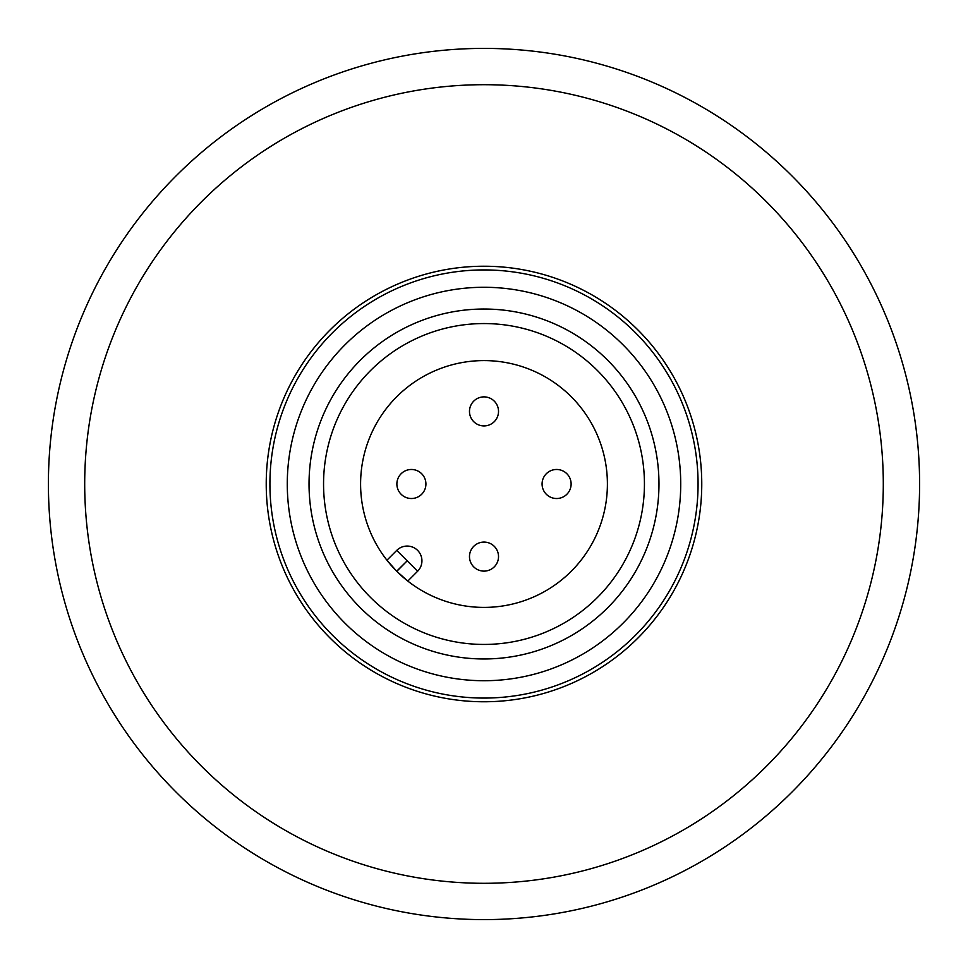 <?xml version="1.0" encoding="UTF-8"?>
<svg xmlns="http://www.w3.org/2000/svg" width="968" height="968" viewBox="0 0 968 968"><rect width="100%" height="100%" fill="white"/><g stroke="black" fill="none" stroke-linecap="round" stroke-linejoin="round"><path stroke-width="1.45" d="M919.6 484A435.6 435.6 0 0 1 266.2 861.242A435.6 435.6 0 0 1 266.2 106.758A435.6 435.6 0 0 1 919.6 484M883.3 484A399.3 399.3 0 0 1 284.35 829.806A399.3 399.3 0 0 1 284.35 138.194A399.3 399.3 0 0 1 883.3 484M407.117 560.762L396.735 550.393A14.75 14.75 0 0 1 417.607 550.393A14.75 14.75 0 0 1 417.607 571.265L407.794 581.066A123.408 123.408 0 0 0 595.453 536.974A123.408 123.408 0 0 0 511.152 363.617A123.408 123.408 0 0 0 407.794 581.066L396.807 571.326L407.238 560.762L396.674 571.193L386.934 560.206L396.735 550.393A14.75 14.75 0 0 1 417.607 550.393A14.75 14.75 0 0 1 417.607 571.265L407.238 560.883M309.034 484A174.966 174.966 0 0 1 571.483 332.472A174.966 174.966 0 0 1 571.483 635.528A174.966 174.966 0 0 1 309.034 484M411.4 469.48A14.52 14.52 0 0 1 425.92 484A14.52 14.52 0 0 1 411.4 498.52A14.52 14.52 0 0 1 396.88 484A14.52 14.52 0 0 1 411.4 469.48M484 396.88A14.52 14.52 0 0 1 498.52 411.4A14.52 14.52 0 0 1 484 425.92A14.52 14.52 0 0 1 469.48 411.4A14.52 14.52 0 0 1 484 396.88M484 542.08A14.52 14.52 0 0 1 498.52 556.6A14.52 14.52 0 0 1 484 571.12A14.52 14.52 0 0 1 469.48 556.6A14.52 14.52 0 0 1 484 542.08M556.6 469.48A14.52 14.52 0 0 1 571.12 484A14.52 14.52 0 0 1 556.6 498.52A14.52 14.52 0 0 1 542.08 484A14.52 14.52 0 0 1 556.6 469.48M323.554 484A160.446 160.446 0 0 0 564.223 622.944A160.446 160.446 0 0 0 564.223 345.056A160.446 160.446 0 0 0 323.554 484M266.224 484A217.776 217.776 0 0 1 592.888 295.409A217.776 217.776 0 0 1 592.888 672.591A217.776 217.776 0 0 1 266.224 484A217.776 217.776 0 0 1 592.888 295.409A217.776 217.776 0 0 1 592.888 672.591A217.776 217.776 0 0 1 266.224 484M287.278 484A196.722 196.722 0 0 1 582.361 313.632A196.722 196.722 0 0 1 582.361 654.368A196.722 196.722 0 0 1 287.278 484M269.915 484A214.085 214.085 0 0 0 591.037 669.396A214.085 214.085 0 0 0 591.037 298.604A214.085 214.085 0 0 0 269.915 484"/></g></svg>
